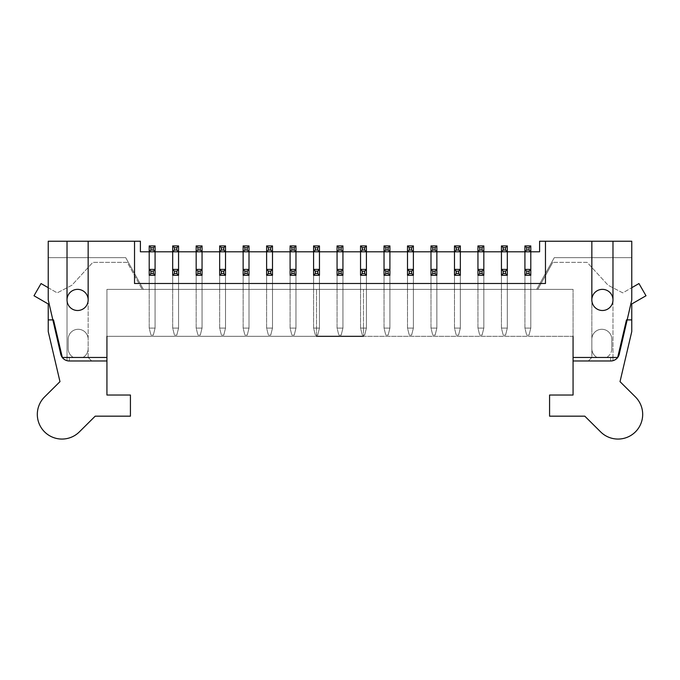 <?xml version="1.0" encoding="UTF-8"?>
<svg xmlns="http://www.w3.org/2000/svg" width="680" height="680" viewBox="0 0 680 680"><rect width="100%" height="100%" fill="white"/><g stroke="black" fill="none" stroke-linecap="round" stroke-linejoin="round"><path stroke-width="0.51" stroke-dasharray="3.4 2.55" d="M150.969 335.155L153.315 335.155L150.969 335.155L149.209 328.108L155.082 328.108L153.315 335.155L150.969 335.155L153.315 335.155L155.082 328.108L155.082 251.796L155.082 328.108L149.209 328.108L149.209 245.922L155.082 245.922L155.082 251.796L149.209 251.796L149.209 328.108L150.969 335.155L149.209 328.108L155.082 328.108L153.315 335.155L155.082 328.108L155.082 275.273L155.082 328.108L149.209 328.108L149.209 269.407L155.082 269.407L155.082 275.273L149.209 275.273L149.209 328.108L150.969 335.155M174.454 335.155L176.8 335.155L174.454 335.155L172.686 328.108L178.559 328.108L176.8 335.155L174.454 335.155L176.8 335.155L178.559 328.108L178.559 251.796L178.559 328.108L172.686 328.108L172.686 245.922L178.559 245.922L178.559 251.796L172.686 251.796L172.686 328.108L174.454 335.155L172.686 328.108L178.559 328.108L176.8 335.155L178.559 328.108L178.559 275.273L178.559 328.108L172.686 328.108L172.686 269.407L178.559 269.407L178.559 275.273L172.686 275.273L172.686 328.108L174.454 335.155M197.931 335.155L200.285 335.155L197.931 335.155L196.171 328.108L202.045 328.108L200.285 335.155L197.931 335.155L200.285 335.155L202.045 328.108L202.045 251.796L202.045 328.108L196.171 328.108L196.171 245.922L202.045 245.922L202.045 251.796L196.171 251.796L196.171 328.108L197.931 335.155L196.171 328.108L202.045 328.108L200.285 335.155L202.045 328.108L202.045 275.273L202.045 328.108L196.171 328.108L196.171 269.407L202.045 269.407L202.045 275.273L196.171 275.273L196.171 328.108L197.931 335.155M221.417 335.155L223.762 335.155L221.417 335.155L219.657 328.108L225.522 328.108L223.762 335.155L221.417 335.155L223.762 335.155L225.522 328.108L225.522 251.796L225.522 328.108L219.657 328.108L219.657 245.922L225.522 245.922L225.522 251.796L219.657 251.796L219.657 328.108L221.417 335.155L219.657 328.108L225.522 328.108L223.762 335.155L225.522 328.108L225.522 275.273L225.522 328.108L219.657 328.108L219.657 269.407L225.522 269.407L225.522 275.273L219.657 275.273L219.657 328.108L221.417 335.155M244.894 335.155L247.248 335.155L244.894 335.155L243.134 328.108L249.007 328.108L247.248 335.155L244.894 335.155L247.248 335.155L249.007 328.108L249.007 251.796L249.007 328.108L243.134 328.108L243.134 245.922L249.007 245.922L249.007 251.796L243.134 251.796L243.134 328.108L244.894 335.155L243.134 328.108L249.007 328.108L247.248 335.155L249.007 328.108L249.007 275.273L249.007 328.108L243.134 328.108L243.134 269.407L249.007 269.407L249.007 275.273L243.134 275.273L243.134 328.108L244.894 335.155M268.379 335.155L270.725 335.155L268.379 335.155L266.62 328.108L272.493 328.108L270.725 335.155L268.379 335.155L270.725 335.155L272.493 328.108L272.493 251.796L272.493 328.108L266.62 328.108L266.62 245.922L272.493 245.922L272.493 251.796L266.62 251.796L266.62 328.108L268.379 335.155L266.62 328.108L272.493 328.108L270.725 335.155L272.493 328.108L272.493 275.273L272.493 328.108L266.62 328.108L266.62 269.407L272.493 269.407L272.493 275.273L266.62 275.273L266.62 328.108L268.379 335.155M291.865 335.155L294.21 335.155L291.865 335.155L290.096 328.108L295.97 328.108L294.21 335.155L291.865 335.155L294.21 335.155L295.97 328.108L295.97 251.796L295.97 328.108L290.096 328.108L290.096 245.922L295.97 245.922L295.97 251.796L290.096 251.796L290.096 328.108L291.865 335.155L290.096 328.108L295.97 328.108L294.21 335.155L295.97 328.108L295.97 275.273L295.97 328.108L290.096 328.108L290.096 269.407L295.97 269.407L295.97 275.273L290.096 275.273L290.096 328.108L291.865 335.155M315.341 335.155L317.696 335.155L315.341 335.155L313.582 328.108L319.455 328.108L317.696 335.155L315.341 335.155L317.696 335.155L319.455 328.108L319.455 251.796L319.455 328.108L313.582 328.108L313.582 245.922L319.455 245.922L319.455 251.796L313.582 251.796L313.582 328.108L315.341 335.155L313.582 328.108L319.455 328.108L317.696 335.155L319.455 328.108L319.455 275.273L319.455 328.108L313.582 328.108L313.582 269.407L319.455 269.407L319.455 275.273L313.582 275.273L313.582 328.108L315.341 335.155M338.827 335.155L341.173 335.155L338.827 335.155L337.067 328.108L342.933 328.108L341.173 335.155L338.827 335.155L341.173 335.155L342.933 328.108L342.933 251.796L342.933 328.108L337.067 328.108L337.067 245.922L342.933 245.922L342.933 251.796L337.067 251.796L337.067 328.108L338.827 335.155L337.067 328.108L342.933 328.108L341.173 335.155L342.933 328.108L342.933 275.273L342.933 328.108L337.067 328.108L337.067 269.407L342.933 269.407L342.933 275.273L337.067 275.273L337.067 328.108L338.827 335.155M362.304 335.155L364.659 335.155L362.304 335.155L360.545 328.108L366.418 328.108L364.659 335.155L362.304 335.155L364.659 335.155L366.418 328.108L366.418 251.796L366.418 328.108L360.545 328.108L360.545 245.922L366.418 245.922L366.418 251.796L360.545 251.796L360.545 328.108L362.304 335.155L360.545 328.108L366.418 328.108L364.659 335.155L366.418 328.108L366.418 275.273L366.418 328.108L360.545 328.108L360.545 269.407L366.418 269.407L366.418 275.273L360.545 275.273L360.545 328.108L362.304 335.155M385.789 335.155L388.135 335.155L385.789 335.155L384.03 328.108L389.903 328.108L388.135 335.155L385.789 335.155L388.135 335.155L389.903 328.108L389.903 251.796L389.903 328.108L384.03 328.108L384.03 245.922L389.903 245.922L389.903 251.796L384.03 251.796L384.03 328.108L385.789 335.155L384.03 328.108L389.903 328.108L388.135 335.155L389.903 328.108L389.903 275.273L389.903 328.108L384.03 328.108L384.03 269.407L389.903 269.407L389.903 275.273L384.03 275.273L384.03 328.108L385.789 335.155M409.275 335.155L411.621 335.155L409.275 335.155L407.507 328.108L413.38 328.108L411.621 335.155L409.275 335.155L411.621 335.155L413.38 328.108L413.38 251.796L413.38 328.108L407.507 328.108L407.507 245.922L413.38 245.922L413.38 251.796L407.507 251.796L407.507 328.108L409.275 335.155L407.507 328.108L413.38 328.108L411.621 335.155L413.38 328.108L413.38 275.273L413.38 328.108L407.507 328.108L407.507 269.407L413.38 269.407L413.38 275.273L407.507 275.273L407.507 328.108L409.275 335.155M432.752 335.155L435.106 335.155L432.752 335.155L430.993 328.108L436.866 328.108L435.106 335.155L432.752 335.155L435.106 335.155L436.866 328.108L436.866 251.796L436.866 328.108L430.993 328.108L430.993 245.922L436.866 245.922L436.866 251.796L430.993 251.796L430.993 328.108L432.752 335.155L430.993 328.108L436.866 328.108L435.106 335.155L436.866 328.108L436.866 275.273L436.866 328.108L430.993 328.108L430.993 269.407L436.866 269.407L436.866 275.273L430.993 275.273L430.993 328.108L432.752 335.155M456.238 335.155L458.583 335.155L456.238 335.155L454.478 328.108L460.343 328.108L458.583 335.155L456.238 335.155L458.583 335.155L460.343 328.108L460.343 251.796L460.343 328.108L454.478 328.108L454.478 245.922L460.343 245.922L460.343 251.796L454.478 251.796L454.478 328.108L456.238 335.155L454.478 328.108L460.343 328.108L458.583 335.155L460.343 328.108L460.343 275.273L460.343 328.108L454.478 328.108L454.478 269.407L460.343 269.407L460.343 275.273L454.478 275.273L454.478 328.108L456.238 335.155M479.714 335.155L482.069 335.155L479.714 335.155L477.955 328.108L483.829 328.108L482.069 335.155L479.714 335.155L482.069 335.155L483.829 328.108L483.829 251.796L483.829 328.108L477.955 328.108L477.955 245.922L483.829 245.922L483.829 251.796L477.955 251.796L477.955 328.108L479.714 335.155L477.955 328.108L483.829 328.108L482.069 335.155L483.829 328.108L483.829 275.273L483.829 328.108L477.955 328.108L477.955 269.407L483.829 269.407L483.829 275.273L477.955 275.273L477.955 328.108L479.714 335.155M503.2 335.155L505.546 335.155L503.2 335.155L501.44 328.108L507.314 328.108L505.546 335.155L503.2 335.155L505.546 335.155L507.314 328.108L507.314 251.796L507.314 328.108L501.44 328.108L501.44 245.922L507.314 245.922L507.314 251.796L501.44 251.796L501.44 328.108L503.2 335.155L501.44 328.108L507.314 328.108L505.546 335.155L507.314 328.108L507.314 275.273L507.314 328.108L501.44 328.108L501.44 269.407L507.314 269.407L507.314 275.273L501.44 275.273L501.44 328.108L503.2 335.155M526.685 335.155L529.031 335.155L526.685 335.155L524.917 328.108L530.791 328.108L529.031 335.155L526.685 335.155L529.031 335.155L530.791 328.108L530.791 251.796L530.791 328.108L524.917 328.108L524.917 245.922L530.791 245.922L530.791 251.796L524.917 251.796L524.917 328.108L526.685 335.155L524.917 328.108L530.791 328.108L529.031 335.155L530.791 328.108L530.791 275.273L530.791 328.108L524.917 328.108L524.917 269.407L530.791 269.407L530.791 275.273L524.917 275.273L524.917 328.108L526.685 335.155M134.53 241.222L134.53 283.492L134.53 241.222L140.403 241.222L140.403 251.796L155.082 251.796L155.082 275.273L155.082 269.407L155.082 275.273L149.209 275.273L155.082 275.273L149.209 275.273L155.082 275.273L149.209 275.273L155.082 275.273L149.209 275.273L155.082 275.273L155.082 251.796L149.209 251.796L178.559 251.796L178.559 275.273L178.559 269.407L178.559 275.273L172.686 275.273L178.559 275.273L172.686 275.273L178.559 275.273L172.686 275.273L178.559 275.273L172.686 275.273L178.559 275.273L178.559 251.796L172.686 251.796L202.045 251.796L202.045 289.365L196.171 289.365L202.045 289.365L196.171 289.365L202.045 289.365L202.045 269.407L202.045 275.273L196.171 275.273L202.045 275.273L196.171 275.273L202.045 275.273L196.171 275.273L202.045 275.273L196.171 275.273L202.045 275.273L202.045 251.796L225.522 251.796L225.522 275.273L225.522 269.407L225.522 275.273L219.657 275.273L225.522 275.273L219.657 275.273L225.522 275.273L219.657 275.273L225.522 275.273L219.657 275.273L225.522 275.273L225.522 251.796L219.657 251.796L249.007 251.796L249.007 275.273L249.007 269.407L249.007 275.273L243.134 275.273L249.007 275.273L243.134 275.273L249.007 275.273L243.134 275.273L249.007 275.273L243.134 275.273L249.007 275.273L249.007 251.796L243.134 251.796L272.493 251.796L272.493 275.273L272.493 269.407L272.493 275.273L266.62 275.273L272.493 275.273L266.62 275.273L272.493 275.273L266.62 275.273L272.493 275.273L266.62 275.273L272.493 275.273L272.493 251.796L266.62 251.796L295.97 251.796L295.97 275.273L295.97 269.407L295.97 275.273L290.096 275.273L295.97 275.273L290.096 275.273L295.97 275.273L290.096 275.273L295.97 275.273L290.096 275.273L295.97 275.273L295.97 251.796L290.096 251.796L319.455 251.796L319.455 275.273L319.455 269.407L319.455 275.273L313.582 275.273L319.455 275.273L313.582 275.273L319.455 275.273L313.582 275.273L319.455 275.273L313.582 275.273L319.455 275.273L319.455 251.796L313.582 251.796L342.933 251.796L342.933 275.273L342.933 269.407L342.933 275.273L337.067 275.273L342.933 275.273L337.067 275.273L342.933 275.273L337.067 275.273L342.933 275.273L337.067 275.273L342.933 275.273L342.933 251.796L337.067 251.796L366.418 251.796L366.418 275.273L366.418 269.407L366.418 275.273L360.545 275.273L366.418 275.273L360.545 275.273L366.418 275.273L360.545 275.273L366.418 275.273L360.545 275.273L366.418 275.273L366.418 251.796L360.545 251.796L389.903 251.796L389.903 275.273L389.903 269.407L389.903 275.273L384.03 275.273L389.903 275.273L384.03 275.273L389.903 275.273L384.03 275.273L389.903 275.273L384.03 275.273L389.903 275.273L389.903 251.796L384.03 251.796L413.38 251.796L413.38 275.273L413.38 269.407L413.38 275.273L407.507 275.273L413.38 275.273L407.507 275.273L413.38 275.273L407.507 275.273L413.38 275.273L407.507 275.273L413.38 275.273L413.38 251.796L407.507 251.796L436.866 251.796L436.866 275.273L436.866 269.407L436.866 275.273L430.993 275.273L436.866 275.273L430.993 275.273L436.866 275.273L430.993 275.273L436.866 275.273L430.993 275.273L436.866 275.273L436.866 251.796L430.993 251.796L460.343 251.796L460.343 275.273L460.343 269.407L460.343 275.273L454.478 275.273L460.343 275.273L454.478 275.273L460.343 275.273L454.478 275.273L460.343 275.273L454.478 275.273L460.343 275.273L460.343 251.796L454.478 251.796L483.829 251.796L483.829 275.273L483.829 269.407L483.829 275.273L477.955 275.273L483.829 275.273L477.955 275.273L483.829 275.273L477.955 275.273L483.829 275.273L477.955 275.273L483.829 275.273L483.829 251.796L477.955 251.796L507.314 251.796L507.314 289.365L501.44 289.365L507.314 289.365L501.44 289.365L507.314 289.365L507.314 269.407L507.314 275.273L501.44 275.273L507.314 275.273L501.44 275.273L507.314 275.273L501.44 275.273L507.314 275.273L501.44 275.273L507.314 275.273L507.314 251.796L501.44 251.796L539.597 251.796L539.597 241.222L545.471 241.222L545.471 283.492L134.53 283.492L134.53 241.222L88.153 241.222L88.153 357.459L69.326 357.459L88.153 357.459L91.681 360.986L69.326 360.986L106.939 360.986L106.939 336.328L573.062 336.328L573.062 360.986L610.674 360.986A8.806 8.806 0 0 0 619.25 354.161L631.762 299.931L631.762 241.222L612.977 241.222L612.977 299.931A10.566 10.566 0 0 1 602.412 310.497A10.566 10.566 0 0 1 591.846 299.931L591.846 241.222L545.471 241.222L545.471 283.492L134.53 283.492L545.471 283.492L545.471 241.222M530.791 251.796L524.917 251.796L524.917 275.273L530.791 275.273L524.917 275.273L524.917 289.365L530.791 289.365L524.917 289.365L530.791 289.365L524.917 289.365L524.917 251.796L530.791 251.796L530.791 275.273L530.791 251.796M612.977 360.672L612.977 356.932A5.287 5.287 0 0 1 610.674 357.459A5.287 5.287 0 0 0 612.977 356.932L612.977 360.672A8.806 8.806 0 0 1 610.674 360.986L573.062 360.986L610.674 360.986A8.806 8.806 0 0 0 612.977 360.672L612.977 299.931L612.977 360.672A8.806 8.806 0 0 0 619.25 354.161L631.762 299.931L631.762 257.661L631.762 299.931L619.25 354.161A8.806 8.806 0 0 1 612.977 360.672M67.022 360.672L67.022 356.932A5.287 5.287 0 0 0 69.326 357.459A5.287 5.287 0 0 1 67.022 356.932L67.022 360.672A8.806 8.806 0 0 0 69.326 360.986L106.939 360.986L91.681 360.986L88.153 357.459L91.681 360.986L88.153 357.459L88.153 299.931A10.566 10.566 0 0 1 77.588 310.497A10.566 10.566 0 0 1 67.022 299.931L67.022 356.932L67.022 299.931A10.566 10.566 0 0 0 77.588 310.497A10.566 10.566 0 0 0 88.153 299.931A10.566 10.566 0 0 0 77.588 289.365A10.566 10.566 0 0 0 67.022 299.931L67.022 360.672L67.022 241.222L88.153 241.222L88.153 299.931A10.566 10.566 0 0 0 77.588 289.365A10.566 10.566 0 0 0 67.022 299.931L67.022 241.222L48.237 241.222L48.237 299.931L48.237 257.661L48.237 299.931L60.749 354.161A8.806 8.806 0 0 0 69.326 360.986A8.806 8.806 0 0 1 60.749 354.161L48.237 299.931L60.749 354.161A8.806 8.806 0 0 0 67.022 360.672M67.022 241.222L67.022 299.931A10.566 10.566 0 0 1 77.588 289.365A10.566 10.566 0 0 1 88.153 299.931A10.566 10.566 0 0 0 77.588 289.365A10.566 10.566 0 0 0 67.022 299.931A10.566 10.566 0 0 0 82.875 309.085A10.566 10.566 0 0 0 82.875 290.776A10.566 10.566 0 0 0 67.022 299.931A10.566 10.566 0 0 0 82.875 309.085A10.566 10.566 0 0 0 82.875 290.776A10.566 10.566 0 0 0 67.022 299.931A10.566 10.566 0 0 1 82.875 290.776A10.566 10.566 0 0 1 82.875 309.085A10.566 10.566 0 0 1 67.022 299.931A10.566 10.566 0 0 0 77.588 310.497A10.566 10.566 0 0 0 88.153 299.931L88.153 241.222M477.955 289.365L483.829 289.365L477.955 289.365L483.829 289.365L477.955 289.365L477.955 251.796L477.955 289.365M454.478 289.365L460.343 289.365L454.478 289.365L460.343 289.365L454.478 289.365L454.478 251.796L454.478 289.365M430.993 289.365L436.866 289.365L430.993 289.365L436.866 289.365L430.993 289.365L430.993 251.796L430.993 289.365M407.507 289.365L413.38 289.365L407.507 289.365L413.38 289.365L407.507 289.365L407.507 251.796L407.507 289.365M384.03 289.365L389.903 289.365L384.03 289.365L389.903 289.365L384.03 289.365L384.03 251.796L384.03 289.365M360.545 289.365L366.418 289.365L360.545 289.365L366.418 289.365L360.545 289.365L360.545 251.796L360.545 289.365M337.067 289.365L342.933 289.365L337.067 289.365L342.933 289.365L337.067 289.365L337.067 251.796L337.067 289.365M313.582 289.365L319.455 289.365L313.582 289.365L319.455 289.365L313.582 289.365L313.582 251.796L313.582 289.365M290.096 289.365L295.97 289.365L290.096 289.365L295.97 289.365L290.096 289.365L290.096 251.796L290.096 289.365M266.62 289.365L272.493 289.365L266.62 289.365L272.493 289.365L266.62 289.365L266.62 251.796L266.62 289.365M243.134 289.365L249.007 289.365L243.134 289.365L249.007 289.365L243.134 289.365L243.134 251.796L243.134 289.365M219.657 289.365L225.522 289.365L219.657 289.365L225.522 289.365L219.657 289.365L219.657 251.796L219.657 289.365M172.686 289.365L178.559 289.365L172.686 289.365L178.559 289.365L172.686 289.365L172.686 251.796L172.686 289.365M149.209 289.365L155.082 289.365L149.209 289.365L155.082 289.365L149.209 289.365L149.209 251.796L149.209 289.365M573.062 357.459L617.678 357.459L626.484 319.898L631.762 319.898L631.762 331.568L620.024 381.65L635.4 396.907A24.659 24.659 0 0 1 635.528 431.774A24.659 24.659 0 0 1 600.661 431.911L584.8 416.168L549.576 416.168L549.576 395.029L573.062 395.029L573.062 357.459L597.125 357.459A9.979 9.979 0 0 1 591.846 348.653L591.846 339.26A9.979 9.979 0 0 1 601.825 329.281A9.979 9.979 0 0 1 611.804 339.26L611.804 348.653A9.979 9.979 0 0 1 606.517 357.459L597.125 357.459A9.979 9.979 0 0 1 591.846 348.653L591.846 339.26A9.979 9.979 0 0 1 601.825 329.281A9.979 9.979 0 0 1 611.804 339.26L611.804 348.653L611.804 339.26A9.979 9.979 0 0 0 601.825 329.281A9.979 9.979 0 0 0 591.846 339.26L591.846 348.653A9.979 9.979 0 0 0 597.125 357.459L617.678 357.459L626.484 319.898L631.762 319.898L626.484 319.898L617.678 357.459L606.517 357.459A9.979 9.979 0 0 0 611.804 348.653L611.804 339.26A9.979 9.979 0 0 0 601.825 329.281A9.979 9.979 0 0 0 591.846 339.26L591.846 348.653A9.979 9.979 0 0 0 597.125 357.459L573.062 357.459L573.062 289.365L573.062 360.986L573.062 289.365L537.837 289.365L552.746 262.361L537.837 289.365L573.062 289.365L106.939 289.365L573.062 289.365L573.062 336.328L573.062 289.365L573.062 336.328L363.486 336.328L363.486 289.365L363.486 336.328M48.237 287.7L57.214 292.885L71.876 285.251L92.854 262.361L127.254 262.361L142.162 289.365L127.254 262.361L92.854 262.361L71.876 285.251L57.214 292.885L41.046 283.551L34 295.757L48.237 303.969L48.237 319.898L53.516 319.898L62.322 357.459L73.483 357.459A9.979 9.979 0 0 1 68.195 348.653L68.195 339.26A9.979 9.979 0 0 1 78.174 329.281A9.979 9.979 0 0 1 88.153 339.26L88.153 348.653A9.979 9.979 0 0 1 82.875 357.459L106.939 357.459L106.939 289.365L143.335 289.365L106.939 289.365L106.939 336.328L316.514 336.328L316.514 289.365L316.514 336.328M106.939 289.365L106.939 360.986L106.939 289.365L142.162 289.365L106.939 289.365M612.977 241.222L612.977 299.931A10.566 10.566 0 0 1 602.412 310.497A10.566 10.566 0 0 1 591.846 299.931A10.566 10.566 0 0 1 602.412 289.365A10.566 10.566 0 0 1 612.977 299.931A10.566 10.566 0 0 0 602.412 289.365A10.566 10.566 0 0 0 591.846 299.931L591.846 241.222L612.977 241.222L612.977 299.931A10.566 10.566 0 0 0 602.412 289.365A10.566 10.566 0 0 0 591.846 299.931A10.566 10.566 0 0 0 602.412 310.497A10.566 10.566 0 0 0 612.977 299.931A10.566 10.566 0 0 1 597.125 309.085A10.566 10.566 0 0 1 597.125 290.776A10.566 10.566 0 0 1 612.977 299.931A10.566 10.566 0 0 0 597.125 290.776A10.566 10.566 0 0 0 597.125 309.085A10.566 10.566 0 0 0 612.977 299.931A10.566 10.566 0 0 0 597.125 290.776A10.566 10.566 0 0 0 597.125 309.085A10.566 10.566 0 0 0 612.977 299.931A10.566 10.566 0 0 0 602.412 289.365A10.566 10.566 0 0 0 591.846 299.931L591.846 357.459L610.674 357.459L591.846 357.459L588.319 360.986L591.846 357.459L588.319 360.986L591.846 357.459L591.846 241.222M524.917 275.273L530.791 275.273L530.791 269.407L530.791 275.273L524.917 275.273L524.917 269.407L524.917 275.273L530.791 275.273L524.917 275.273L530.791 275.273L530.791 289.365L530.791 275.273L524.917 275.273L524.917 289.365L524.917 275.273L530.791 275.273L530.791 289.365L530.791 275.273M196.171 275.273L196.171 251.796L196.171 289.365L196.171 275.273L196.171 289.365L196.171 275.273L202.045 275.273L202.045 289.365L202.045 275.273M501.44 275.273L501.44 251.796L501.44 289.365L501.44 275.273L501.44 289.365L501.44 275.273L507.314 275.273L507.314 289.365L507.314 275.273M143.335 289.365L125.723 257.661L143.335 289.365M125.723 257.661L48.237 257.661L125.723 257.661M483.829 275.273L483.829 289.365L483.829 275.273L483.829 289.365L483.829 275.273L477.955 275.273M460.343 275.273L460.343 289.365L460.343 275.273L460.343 289.365L460.343 275.273L454.478 275.273M436.866 275.273L436.866 289.365L436.866 275.273L436.866 289.365L436.866 275.273L430.993 275.273M413.38 275.273L413.38 289.365L413.38 275.273L413.38 289.365L413.38 275.273L407.507 275.273M389.903 275.273L389.903 289.365L389.903 275.273L389.903 289.365L389.903 275.273L384.03 275.273M366.418 275.273L366.418 289.365L366.418 275.273L366.418 289.365L366.418 275.273L360.545 275.273M342.933 275.273L342.933 289.365L342.933 275.273L342.933 289.365L342.933 275.273L337.067 275.273M319.455 275.273L319.455 289.365L319.455 275.273L319.455 289.365L319.455 275.273L313.582 275.273M295.97 275.273L295.97 289.365L295.97 275.273L295.97 289.365L295.97 275.273L290.096 275.273M272.493 275.273L272.493 289.365L272.493 275.273L272.493 289.365L272.493 275.273L266.62 275.273M249.007 275.273L249.007 289.365L249.007 275.273L249.007 289.365L249.007 275.273L243.134 275.273M225.522 275.273L225.522 289.365L225.522 275.273L225.522 289.365L225.522 275.273L219.657 275.273M178.559 275.273L178.559 289.365L178.559 275.273L178.559 289.365L178.559 275.273L172.686 275.273M155.082 275.273L155.082 289.365L155.082 275.273L155.082 289.365L155.082 275.273L149.209 275.273M536.664 289.365L554.277 257.661L536.664 289.365M554.277 257.661L631.762 257.661L554.277 257.661M631.762 319.898L631.762 303.969L646 295.757L638.953 283.551L622.787 292.885L608.124 285.251L587.146 262.361L552.746 262.361L587.146 262.361L608.124 285.251L622.787 292.885L631.762 287.7M611.804 348.653A9.979 9.979 0 0 1 606.517 357.459A9.979 9.979 0 0 0 611.804 348.653M82.875 357.459L73.483 357.459L82.875 357.459A9.979 9.979 0 0 0 88.153 348.653A9.979 9.979 0 0 1 82.875 357.459A9.979 9.979 0 0 0 88.153 348.653L88.153 339.26A9.979 9.979 0 0 0 78.174 329.281A9.979 9.979 0 0 0 68.195 339.26A9.979 9.979 0 0 1 78.174 329.281A9.979 9.979 0 0 1 88.153 339.26A9.979 9.979 0 0 0 78.174 329.281A9.979 9.979 0 0 0 68.195 339.26L68.195 348.653A9.979 9.979 0 0 0 73.483 357.459L82.875 357.459M68.195 348.653L68.195 339.26L68.195 348.653A9.979 9.979 0 0 0 73.483 357.459A9.979 9.979 0 0 1 68.195 348.653M48.237 319.898L53.516 319.898L48.237 319.898L48.237 331.568L59.976 381.65L44.599 396.907A24.659 24.659 0 0 0 44.472 431.774A24.659 24.659 0 0 0 79.339 431.911L95.2 416.168L130.424 416.168L130.424 395.029L106.939 395.029L106.939 357.459M53.516 319.898L62.322 357.459L53.516 319.898M610.674 357.459L610.674 360.986L610.674 357.459M69.326 357.459L69.326 360.986L69.326 357.459"/><path stroke-width="1.02" d="M155.082 245.922L155.082 251.796L149.209 251.796L149.209 245.922L155.082 245.922L153.315 247.681L150.969 247.681L150.969 250.027L149.209 251.796L140.403 251.796L140.403 241.222L67.022 241.222L67.022 299.931A10.566 10.566 0 0 0 77.588 310.497A10.566 10.566 0 0 0 88.153 299.931L88.153 241.222M591.846 241.222L591.846 299.931A10.566 10.566 0 0 0 602.412 310.497A10.566 10.566 0 0 0 612.977 299.931L612.977 241.222L539.597 241.222L539.597 251.796L530.791 251.796L529.031 250.027L529.031 247.681L526.685 247.681L526.685 250.027L524.917 251.796L524.917 245.922L530.791 245.922L530.791 251.796L507.314 251.796L505.546 250.027L505.546 247.681L503.2 247.681L503.2 250.027L501.44 251.796L501.44 245.922L507.314 245.922L507.314 251.796L483.829 251.796L482.069 250.027L482.069 247.681L479.714 247.681L479.714 250.027L477.955 251.796L477.955 245.922L483.829 245.922L483.829 251.796L460.343 251.796L458.583 250.027L458.583 247.681L456.238 247.681L456.238 250.027L454.478 251.796L454.478 245.922L460.343 245.922L460.343 251.796L436.866 251.796L435.106 250.027L435.106 247.681L432.752 247.681L432.752 250.027L430.993 251.796L430.993 245.922L436.866 245.922L436.866 251.796L413.38 251.796L411.621 250.027L411.621 247.681L409.275 247.681L409.275 250.027L407.507 251.796L407.507 245.922L413.38 245.922L413.38 251.796L389.903 251.796L388.135 250.027L388.135 247.681L385.789 247.681L385.789 250.027L384.03 251.796L384.03 245.922L389.903 245.922L389.903 251.796L366.418 251.796L364.659 250.027L364.659 247.681L362.304 247.681L362.304 250.027L360.545 251.796L360.545 245.922L366.418 245.922L366.418 251.796L342.933 251.796L341.173 250.027L341.173 247.681L338.827 247.681L338.827 250.027L337.067 251.796L337.067 245.922L342.933 245.922L342.933 251.796L319.455 251.796L317.696 250.027L317.696 247.681L315.341 247.681L315.341 250.027L313.582 251.796L313.582 245.922L319.455 245.922L319.455 251.796L295.97 251.796L294.21 250.027L294.21 247.681L291.865 247.681L291.865 250.027L290.096 251.796L290.096 245.922L295.97 245.922L295.97 251.796L272.493 251.796L270.725 250.027L270.725 247.681L268.379 247.681L268.379 250.027L266.62 251.796L266.62 245.922L272.493 245.922L272.493 251.796L249.007 251.796L247.248 250.027L247.248 247.681L244.894 247.681L244.894 250.027L243.134 251.796L243.134 245.922L249.007 245.922L249.007 251.796L225.522 251.796L223.762 250.027L223.762 247.681L221.417 247.681L221.417 250.027L219.657 251.796L219.657 245.922L225.522 245.922L225.522 251.796L202.045 251.796L200.285 250.027L200.285 247.681L197.931 247.681L197.931 250.027L196.171 251.796L196.171 245.922L202.045 245.922L202.045 251.796L178.559 251.796L176.8 250.027L176.8 247.681L174.454 247.681L174.454 250.027L172.686 251.796L172.686 245.922L178.559 245.922L178.559 251.796L155.082 251.796L153.315 250.027L153.315 247.681M150.969 250.027L153.315 250.027M150.969 247.681L149.209 245.922M174.454 250.027L176.8 250.027M176.8 247.681L178.559 245.922M174.454 247.681L172.686 245.922M197.931 250.027L200.285 250.027M200.285 247.681L202.045 245.922M197.931 247.681L196.171 245.922M221.417 250.027L223.762 250.027M223.762 247.681L225.522 245.922M221.417 247.681L219.657 245.922M244.894 250.027L247.248 250.027M247.248 247.681L249.007 245.922M244.894 247.681L243.134 245.922M268.379 250.027L270.725 250.027M270.725 247.681L272.493 245.922M268.379 247.681L266.62 245.922M291.865 250.027L294.21 250.027M294.21 247.681L295.97 245.922M291.865 247.681L290.096 245.922M315.341 250.027L317.696 250.027M317.696 247.681L319.455 245.922M315.341 247.681L313.582 245.922M338.827 250.027L341.173 250.027M341.173 247.681L342.933 245.922M338.827 247.681L337.067 245.922M362.304 250.027L364.659 250.027M364.659 247.681L366.418 245.922M362.304 247.681L360.545 245.922M385.789 250.027L388.135 250.027M388.135 247.681L389.903 245.922M385.789 247.681L384.03 245.922M409.275 250.027L411.621 250.027M411.621 247.681L413.38 245.922M409.275 247.681L407.507 245.922M432.752 250.027L435.106 250.027M435.106 247.681L436.866 245.922M432.752 247.681L430.993 245.922M456.238 250.027L458.583 250.027M458.583 247.681L460.343 245.922M456.238 247.681L454.478 245.922M479.714 250.027L482.069 250.027M482.069 247.681L483.829 245.922M479.714 247.681L477.955 245.922M503.2 250.027L505.546 250.027M505.546 247.681L507.314 245.922M503.2 247.681L501.44 245.922M526.685 250.027L529.031 250.027M529.031 247.681L530.791 245.922M526.685 247.681L524.917 245.922M155.082 269.407L155.082 275.273L149.209 275.273L149.209 269.407L155.082 269.407L155.082 251.796L155.082 269.407L153.315 271.167L150.969 271.167L150.969 273.513L149.209 275.273M155.082 275.273L153.315 273.513L153.315 271.167M150.969 273.513L153.315 273.513M150.969 271.167L149.209 269.407L149.209 251.796L149.209 269.407M178.559 269.407L178.559 275.273L172.686 275.273L172.686 269.407L178.559 269.407L178.559 251.796L178.559 269.407L176.8 271.167L174.454 271.167L174.454 273.513L172.686 275.273M178.559 275.273L176.8 273.513L176.8 271.167M174.454 273.513L176.8 273.513M174.454 271.167L172.686 269.407L172.686 251.796L172.686 269.407M202.045 269.407L202.045 275.273L196.171 275.273L196.171 269.407L202.045 269.407L202.045 251.796L202.045 269.407L200.285 271.167L197.931 271.167L197.931 273.513L196.171 275.273M202.045 275.273L200.285 273.513L200.285 271.167M197.931 273.513L200.285 273.513M197.931 271.167L196.171 269.407L196.171 251.796L196.171 269.407M225.522 269.407L225.522 275.273L219.657 275.273L219.657 269.407L225.522 269.407L225.522 251.796L225.522 269.407L223.762 271.167L221.417 271.167L221.417 273.513L219.657 275.273M225.522 275.273L223.762 273.513L223.762 271.167M221.417 273.513L223.762 273.513M221.417 271.167L219.657 269.407L219.657 251.796L219.657 269.407M249.007 269.407L249.007 275.273L243.134 275.273L243.134 269.407L249.007 269.407L249.007 251.796L249.007 269.407L247.248 271.167L244.894 271.167L244.894 273.513L243.134 275.273M249.007 275.273L247.248 273.513L247.248 271.167M244.894 273.513L247.248 273.513M244.894 271.167L243.134 269.407L243.134 251.796L243.134 269.407M272.493 269.407L272.493 275.273L266.62 275.273L266.62 269.407L272.493 269.407L272.493 251.796L272.493 269.407L270.725 271.167L268.379 271.167L268.379 273.513L266.62 275.273M272.493 275.273L270.725 273.513L270.725 271.167M268.379 273.513L270.725 273.513M268.379 271.167L266.62 269.407L266.62 251.796L266.62 269.407M295.97 269.407L295.97 275.273L290.096 275.273L290.096 269.407L295.97 269.407L295.97 251.796L295.97 269.407L294.21 271.167L291.865 271.167L291.865 273.513L290.096 275.273M295.97 275.273L294.21 273.513L294.21 271.167M291.865 273.513L294.21 273.513M291.865 271.167L290.096 269.407L290.096 251.796L290.096 269.407M319.455 269.407L319.455 275.273L313.582 275.273L313.582 269.407L319.455 269.407L319.455 251.796L319.455 269.407L317.696 271.167L315.341 271.167L315.341 273.513L313.582 275.273M319.455 275.273L317.696 273.513L317.696 271.167M315.341 273.513L317.696 273.513M315.341 271.167L313.582 269.407L313.582 251.796L313.582 269.407M342.933 269.407L342.933 275.273L337.067 275.273L337.067 269.407L342.933 269.407L342.933 251.796L342.933 269.407L341.173 271.167L338.827 271.167L338.827 273.513L337.067 275.273M342.933 275.273L341.173 273.513L341.173 271.167M338.827 273.513L341.173 273.513M338.827 271.167L337.067 269.407L337.067 251.796L337.067 269.407M366.418 269.407L366.418 275.273L360.545 275.273L360.545 269.407L366.418 269.407L366.418 251.796L366.418 269.407L364.659 271.167L362.304 271.167L362.304 273.513L360.545 275.273M366.418 275.273L364.659 273.513L364.659 271.167M362.304 273.513L364.659 273.513M362.304 271.167L360.545 269.407L360.545 251.796L360.545 269.407M389.903 269.407L389.903 275.273L384.03 275.273L384.03 269.407L389.903 269.407L389.903 251.796L389.903 269.407L388.135 271.167L385.789 271.167L385.789 273.513L384.03 275.273M389.903 275.273L388.135 273.513L388.135 271.167M385.789 273.513L388.135 273.513M385.789 271.167L384.03 269.407L384.03 251.796L384.03 269.407M413.38 269.407L413.38 275.273L407.507 275.273L407.507 269.407L413.38 269.407L413.38 251.796L413.38 269.407L411.621 271.167L409.275 271.167L409.275 273.513L407.507 275.273M413.38 275.273L411.621 273.513L411.621 271.167M409.275 273.513L411.621 273.513M409.275 271.167L407.507 269.407L407.507 251.796L407.507 269.407M436.866 269.407L436.866 275.273L430.993 275.273L430.993 269.407L436.866 269.407L436.866 251.796L436.866 269.407L435.106 271.167L432.752 271.167L432.752 273.513L430.993 275.273M436.866 275.273L435.106 273.513L435.106 271.167M432.752 273.513L435.106 273.513M432.752 271.167L430.993 269.407L430.993 251.796L430.993 269.407M460.343 269.407L460.343 275.273L454.478 275.273L454.478 269.407L460.343 269.407L460.343 251.796L460.343 269.407L458.583 271.167L456.238 271.167L456.238 273.513L454.478 275.273M460.343 275.273L458.583 273.513L458.583 271.167M456.238 273.513L458.583 273.513M456.238 271.167L454.478 269.407L454.478 251.796L454.478 269.407M483.829 269.407L483.829 275.273L477.955 275.273L477.955 269.407L483.829 269.407L483.829 251.796L483.829 269.407L482.069 271.167L479.714 271.167L479.714 273.513L477.955 275.273M483.829 275.273L482.069 273.513L482.069 271.167M479.714 273.513L482.069 273.513M479.714 271.167L477.955 269.407L477.955 251.796L477.955 269.407M507.314 269.407L507.314 275.273L501.44 275.273L501.44 269.407L507.314 269.407L507.314 251.796L507.314 269.407L505.546 271.167L503.2 271.167L503.2 273.513L501.44 275.273M507.314 275.273L505.546 273.513L505.546 271.167M503.2 273.513L505.546 273.513M503.2 271.167L501.44 269.407L501.44 251.796L501.44 269.407M530.791 269.407L530.791 275.273L524.917 275.273L524.917 269.407L530.791 269.407L530.791 251.796L530.791 269.407L529.031 271.167L526.685 271.167L526.685 273.513L524.917 275.273M530.791 275.273L529.031 273.513L529.031 271.167M526.685 273.513L529.031 273.513M526.685 271.167L524.917 269.407L524.917 251.796L524.917 269.407M316.514 336.328L363.486 336.328M67.022 241.222L48.237 241.222L48.237 299.931L60.749 354.161A8.806 8.806 0 0 0 69.326 360.986L106.939 360.986L106.939 336.328L106.939 357.459L62.322 357.459L53.516 319.898L48.237 319.898L48.237 331.568L59.976 381.65L44.599 396.907A24.659 24.659 0 0 0 44.472 431.774A24.659 24.659 0 0 0 79.339 431.911L95.2 416.168L130.424 416.168L130.424 395.029L106.939 395.029L106.939 357.459M134.53 241.222L134.53 283.492L545.471 283.492L545.471 241.222M631.762 287.7L638.953 283.551L646 295.757L631.762 303.969L631.762 319.898L626.484 319.898L617.678 357.459L573.062 357.459L573.062 336.328L573.062 360.986L610.674 360.986A8.806 8.806 0 0 0 619.25 354.161L631.762 299.931L631.762 241.222L612.977 241.222M631.762 319.898L631.762 331.568L620.024 381.65L635.4 396.907A24.659 24.659 0 0 1 635.528 431.774A24.659 24.659 0 0 1 600.661 431.911L584.8 416.168L549.576 416.168L549.576 395.029L573.062 395.029L573.062 357.459M612.977 299.931A10.566 10.566 0 0 1 597.125 309.085A10.566 10.566 0 0 1 597.125 290.776A10.566 10.566 0 0 1 612.977 299.931M48.237 319.898L48.237 303.969L34 295.757L41.046 283.551L48.237 287.7M67.022 299.931A10.566 10.566 0 0 1 82.875 290.776A10.566 10.566 0 0 1 82.875 309.085A10.566 10.566 0 0 1 67.022 299.931"/></g></svg>
